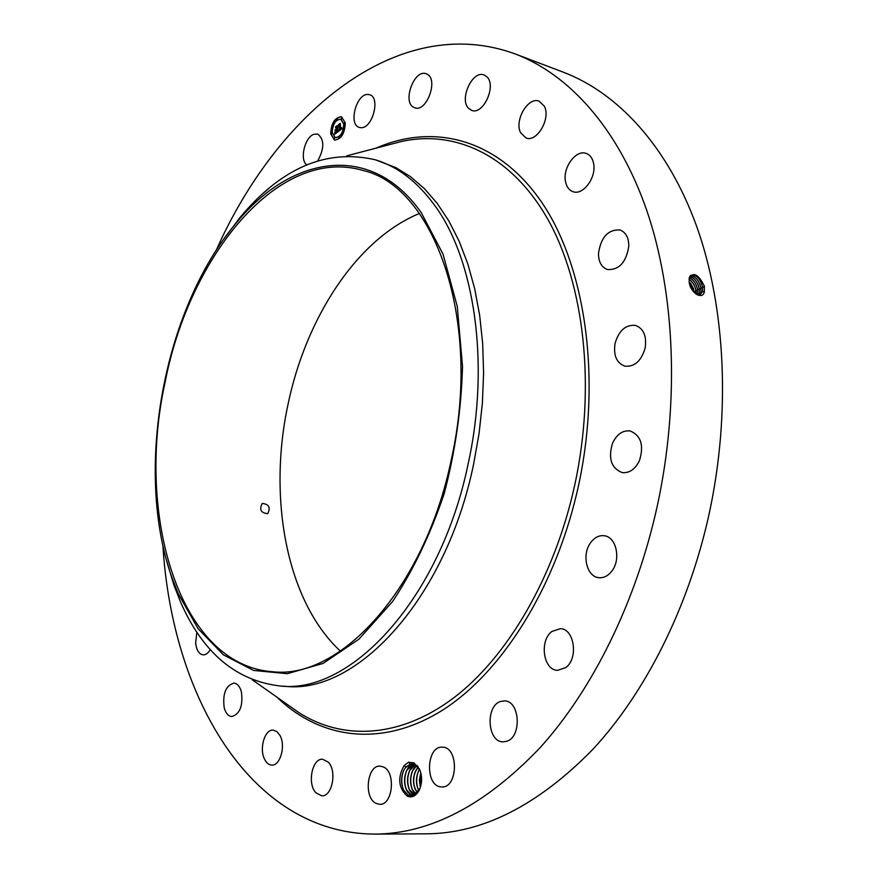 <?xml version="1.0" encoding="UTF-8"?>
<svg xmlns="http://www.w3.org/2000/svg" width="878" height="878" viewBox="0 0 878 878"><rect width="100%" height="100%" fill="white"/><g stroke="black" fill="none" stroke-linecap="round" stroke-linejoin="round"><path stroke-width="1.32" d="M216.186 250.351C276.855 113.547 397.997 10.942 515.386 54.008L563.522 72.27C617.98 93.046 667.785 146.33 696.847 226.853C725.546 307.519 730.99 413.593 709.007 514.475C688.363 607.883 645.341 692.731 592.87 749.351C537.929 805.433 482.329 833.595 426.06 833.826L374.577 834.1C249.539 833.409 171.912 694.926 162.902 545.534M515.386 54.008C569.196 74.542 618.386 128.44 646.856 210.709C674.973 293.109 679.824 402.025 657.326 505.783C636.221 601.858 592.859 689.186 540.376 747.376C485.468 805.005 430.198 833.913 374.577 834.1M340.423 651.136C286.59 601.331 267.834 498.682 287.841 405.219C305.654 318.341 356.578 239.31 419.421 213.486M689.12 277.986C693.411 271.609 698.482 274.309 704.332 286.063L704.354 291.847C702.455 300.528 690.251 292.363 689.241 282.453L689.043 280.971M420.189 770.851L414.065 762.993L408.599 762.181L404.099 765.605L405.965 767.01L410.245 764.178L415.437 764.639L409.938 770.149C406.865 776.8 406.733 783.352 409.532 789.827L414.888 795.007M413.571 762.752L419.443 769.029C422.406 776.174 422.318 783.275 419.179 790.332C415.832 796.236 411.771 798.124 406.997 795.995C398.403 787.731 397.438 777.601 404.099 765.605M360.902 127.683L359.321 127.42C348.226 124.786 356.238 93.661 367.86 94.44L369.671 94.725C380.8 97.469 372.404 128.901 360.902 127.683M426.675 73.982C438.989 78.504 426.752 112.856 414.712 107.753L414.01 107.467C401.904 102.627 414.131 68.671 426.214 73.796L426.675 73.982M486.983 76.913C496.718 85.901 483.043 115.413 471.618 110.343L468.523 108.257C459.018 99.093 472.594 69.878 484.118 74.992L486.983 76.913M544.393 106.304C550.989 118.552 536.831 142.719 525.999 137.989L520.566 132.677C514.157 120.396 528.205 96.371 539.169 101.189L544.393 106.304M593.561 163.286C596.788 177.147 583.168 195.761 573.016 191.689C569.098 190.274 566.595 186.926 565.52 181.647C562.414 167.841 575.957 149.216 586.263 153.452C590.049 154.868 592.474 158.15 593.561 163.286M628.813 245.895C626.376 262.16 619.275 270.051 607.51 269.557C601.584 267.395 598.576 262.039 598.478 253.501C600.903 237.225 608.07 229.377 619.967 229.981C625.718 232.165 628.67 237.466 628.813 245.895M645.11 348.215C641.236 361.045 634.487 367.026 624.862 366.17C616.532 362.998 613.272 355.392 615.083 343.331C618.935 330.424 625.762 324.454 635.562 325.42C643.706 328.624 646.888 336.23 645.11 348.215M639.469 460.566C635.167 469.335 629.372 473.341 622.096 472.573C611.154 468.084 607.982 458.239 612.592 443.061C616.905 434.138 622.787 430.11 630.261 430.988C641.028 435.554 644.101 445.42 639.469 460.566M611.922 570.985C608.136 575.913 603.768 578.141 598.807 577.669C586.548 576.78 581.521 554.38 590.707 542.549C594.549 537.435 599.037 535.163 604.185 535.734C616.213 536.732 621.251 559.198 611.922 570.985M565.706 667.653L557.475 670.364C543.284 670.155 539.158 640.731 551.856 631.491L560.482 628.637C574.486 628.955 578.58 658.599 565.706 667.653M506.529 741.339L503.072 741.844C487.334 742.173 485.227 705.879 500.592 701.456L504.466 700.885C520.072 700.622 522.048 737.29 506.529 741.339M441.129 786.897C424.809 786.26 426.181 745.663 442.391 747.189L442.622 747.211C458.887 747.145 458.075 788.225 441.755 786.929L441.129 786.897M375.872 803.315C363.404 797.389 367.191 764.826 380.163 766.11L383.598 767.032C396.143 772.453 392.653 805.488 379.636 804.336L375.872 803.315M315.861 792.768C307.037 783.714 312.195 758.142 322.621 759.25L328.273 762.148C337.218 770.895 332.191 796.862 321.754 795.83L315.861 792.768M264.618 759.338C258.977 748.857 264.717 729.146 273.168 730.123L276.998 731.648L280.115 735.676C285.877 746.026 280.17 766 271.73 765.078C268.844 764.903 266.473 762.993 264.618 759.338M224.219 707.833C222.474 693.807 225.701 685.575 233.921 683.106C237.345 683.512 239.826 686.376 241.373 691.688C243.184 705.725 239.99 714.012 231.792 716.569C228.269 716.174 225.745 713.265 224.219 707.833M210.303 649.566C208.185 653.199 205.77 654.966 203.059 654.867C198.966 654.121 196.496 650.17 195.662 643.003L196.859 632.116M263.993 192.6L269.173 188.155M306.762 164.801C299.431 159.972 304.666 137.286 313.819 134.323L317.682 134.071C324.432 139.372 324.487 148.25 317.836 160.707M330.71 133.884C331.204 123.085 334.814 117.378 341.553 116.763L345.274 122.865C344.78 133.675 341.18 139.415 334.474 140.052L330.71 133.884M165.053 382.49C189.385 255.915 278.644 145.298 363.24 170.53C434.149 186.696 482.582 320.327 451.38 459.216C425.018 588.622 339.852 679.868 272.762 671.736C179.364 665.359 135.552 515.463 165.053 382.49M267.625 513.652L267.724 513.597C270.775 507.561 268.975 504.17 262.303 503.456L262.171 503.522C259.098 509.624 260.92 512.993 267.625 513.652M704.299 292.023L702.499 291.408L702.609 286.985C699.931 278.117 696.002 274.243 690.832 275.352L689.153 278.117M412.451 763.893L410.388 764.145L405.263 767.91L404.023 769.852C400.851 776.679 400.741 783.45 403.704 790.167L407.974 795.029L412.967 795.808L420.013 788.455M405.263 767.91L405.965 767.01M341.685 116.807C335.012 117.608 331.445 123.326 330.995 133.972L334.617 140.096M178.212 593.66L171.901 577.537C134.005 471.168 163.11 309.923 235.798 223.517C290.201 155.999 370.648 140.699 421.133 212.487L443.017 254.082L457.262 306.4L462.519 366.466C461.345 409.181 455.232 451.588 444.18 493.699C430.516 534.23 413.329 570.151 392.642 601.463L358.959 639.162L323.093 663.417L287.304 673.689L253.555 670.43L223.418 654.867L198.044 628.637L178.212 593.66M700.062 294.624L702.455 291.43L702.576 287.007C700.007 278.348 696.144 274.43 690.986 275.253M697.417 294.898L700.271 294.525L702.499 291.419M699.557 279.665L701.698 283.77M224.241 238.498L240.111 217.404C281.564 167.654 326.671 148.459 375.455 159.829L395.758 167.555L410.465 176.643L424.359 188.605L437.233 203.433L448.877 221.004L459.128 241.198L467.776 263.828L474.669 288.632L479.673 315.334L482.68 343.572L483.591 372.985L482.384 403.156L479.048 433.633L473.637 463.979C445.98 599.367 356.336 694.465 285.668 686.344L280.477 686.036C235.995 680.9 202.631 652.738 180.374 601.573L173.8 584.77L166.304 559.462M335.352 137.616L335.484 137.67C340.774 137.166 343.616 132.655 344 124.127L340.916 119.276M338.941 138.472L339.336 137.155M331.412 134.005L331.807 132.699M334.035 139.185L334.43 137.868M336.856 119.77L337.262 118.464M332.586 125.993L332.981 124.687M344.428 124.16L344.834 122.832M343.265 132.249L343.66 130.921M341.761 118.991L342.168 117.674M375.455 159.829C397.493 166.502 417.116 181.516 434.314 204.881C474.46 258.758 490.231 363.207 468.325 463.057C440.613 598.796 351.002 694.158 280.477 686.036M699.206 294.898L700.809 292.209L700.929 287.819C698.8 280.038 695.244 276.043 690.273 275.824M414.635 795.15L410.619 794.425L406.558 789.838C403.726 783.319 403.858 776.712 406.975 770.017L413.955 764.101M417.741 766.242L415.437 764.639M413.516 795.248L410.586 794.425C401.619 790.178 403.024 766.593 413.253 764.255L413.933 764.09M343.715 124.039L340.774 119.232C335.473 119.715 332.63 124.215 332.235 132.732L335.209 137.583C340.488 137.078 343.331 132.567 343.715 124.039M339.446 137.44L338.787 138.483L339.446 137.44M331.906 132.973L331.258 134.016L331.906 132.973M334.529 138.153L333.881 139.185L334.529 138.153M337.35 118.739L336.702 119.781L337.35 118.739M333.08 124.961L332.422 125.993L333.08 124.961M344.044 123.787L344.714 122.744L344.044 123.787M342.87 131.876L343.539 130.833L342.87 131.876M341.388 118.629L342.047 117.586L341.388 118.629M699.184 294.909L700.776 292.231L700.896 287.83C698.767 280.082 695.222 276.087 690.251 275.846M338.315 131.448L338.612 129.801L339.841 129.933L338.886 124.731L340.346 123.622L340.466 129.044L341.322 127.508L340.51 129.395L341.498 127.529L342.124 128.605L338.381 131.47M338.107 131.283L338.469 129.692L338.184 131.305M338.897 130.043L339.577 129.725L338.458 124.643L340.093 123.414L338.645 124.632L339.687 129.779L339.127 130.131M334.705 134.246L335.078 132.479L335.681 132.973L336.9 132.183L336.658 130.043L336.68 132.073L335.308 132.611L336.581 132.007L336.384 130.251L335.484 131.766L335.275 129.856L336.614 129.659L335.89 127.069L337.448 125.894L338.008 131.755L334.705 134.246M334.507 133.928L334.858 132.315L334.584 133.95M335.023 129.812L335.242 131.777L335.111 129.834M336.307 129.483L335.418 126.959L337.251 125.565L335.605 126.948L336.395 129.549L335.648 129.977L336.395 129.505M697.966 280.653L699.985 284.494M414.877 795.018L413.593 794.469C405.01 790.387 405.746 768.052 415.415 764.628M338.886 124.731L340.137 124.083M339.841 129.933L339.599 125.027M338.458 124.643L339.16 125.06M335.89 127.069L337.24 126.355M336.614 129.659L336.647 127.442M335.89 130.207L336.9 129.746M335.692 131.195L335.572 130.021M336.658 130.043L336.9 132.183M336.472 132.49L337.064 132.358M335.418 126.959L336.164 127.442M699.25 288.642C697.516 281.772 694.322 277.777 689.669 276.669C694.3 277.821 697.494 281.816 699.217 288.664L699.097 293.032L699.25 288.642L700.995 288.588M698.186 294.975L699.097 293.032L698.208 294.975M696.386 281.64L698.262 285.218M697.132 294.745L697.582 289.477C696.199 283.517 693.422 279.621 689.23 277.799M697.099 294.734L697.538 289.499C696.177 283.561 693.4 279.665 689.219 277.832M416.918 765.55L412.89 770.28C409.861 776.876 409.73 783.395 412.506 789.827L416.084 794.173M416.896 765.528C408.654 770.533 408.566 789.761 416.062 794.184M694.816 282.628L696.539 285.943M695.925 293.987L695.914 290.3C694.86 285.306 692.555 281.651 689 279.325M695.892 293.965L695.87 290.322C694.827 285.361 692.544 281.706 689 279.369M417.445 792.823C411.925 784.306 412.199 775.691 418.257 766.966L415.832 770.412C412.847 776.964 412.715 783.428 415.459 789.816L417.456 792.801M693.247 283.638L694.827 286.645M694.388 292.659L689.098 281.476M694.355 292.615L689.098 281.542M419.53 769.227L418.773 770.544C415.821 777.041 415.7 783.461 418.411 789.805L418.905 790.727M419.519 769.194C415.634 776.415 415.426 783.604 418.883 790.771M690.141 285.679L691.37 288.017M690.547 282.99L693.84 289.301M691.952 289.553L689.987 285.427M692.04 289.696L689.932 285.262M420.781 772.761L419.421 780.07L420.397 787.379M420.771 772.695L419.377 780.07L420.375 787.445M420.441 787.237L420.814 772.86M417.972 788.828C416.139 783.154 416.249 777.392 418.279 771.564M415.031 788.861C413.165 783.121 413.275 777.304 415.349 771.422M412.078 788.894C409.927 782.078 410.366 775.483 413.395 769.084M409.115 788.916C407.183 783.066 407.304 777.129 409.455 771.114M406.141 788.949C404.187 783.033 404.308 777.041 406.503 770.972M403.211 789.113C401.169 783.099 401.279 776.997 403.54 770.796M376.102 148.141C433.183 122.997 497.486 138.153 541.419 201.874C585.11 265.474 601.891 377.485 578.613 485.128C556.509 587.119 501.305 673.788 441.019 711.103C380.459 748.297 319.438 738.431 276.987 697.209M704.496 286.919L702.609 286.985M346.733 155.845L401.729 141.424C455.199 129.725 511.413 154.978 547.905 219.412C584.133 283.857 596.041 386.32 574.914 484.294C554.863 576.703 507.429 657.238 453.476 698.054C399.303 738.661 342.135 740.417 298.652 712.464L289.542 706.055M702.674 287.754L700.929 287.819M702.016 292.626L700.809 292.209M700.326 293.417L699.129 293.011M699.316 289.411L697.582 289.477M698.647 294.218L697.461 293.812M697.637 290.245L695.914 290.3M695.969 291.068L694.246 291.123M694.3 291.891L693.697 291.913M408.599 762.181L410.245 764.178M289.531 706.044L252.162 679.726M171.901 577.537L173.8 584.77M235.798 223.517L240.111 217.404"/></g></svg>
